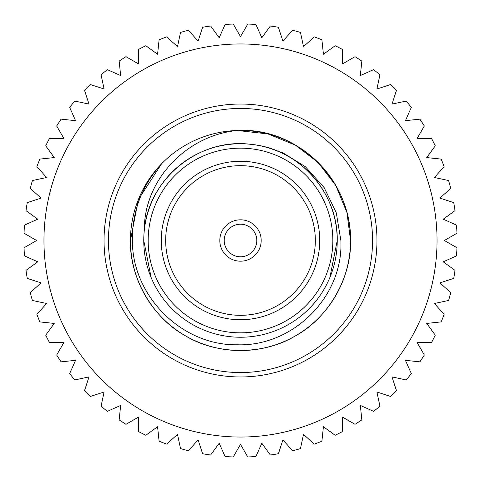 <?xml version="1.0" encoding="UTF-8"?>
<svg xmlns="http://www.w3.org/2000/svg" width="481" height="481" viewBox="0 0 481 481"><rect width="100%" height="100%" fill="white"/><g stroke="black" fill="none" stroke-linecap="round" stroke-linejoin="round"><path stroke-width="0.72" d="M329.882 277.525L337.241 240.5C338.227 193.35 299.922 149.699 253.036 144.577L249.741 144.204C198.707 138.017 148.328 179.13 144.288 230.495C143.819 179.425 187.121 135.101 237.452 130.495L240.5 130.453A110.047 110.047 0 0 1 350.547 240.5A110.047 110.047 0 0 1 139.153 283.393A110.047 110.047 0 0 1 237.452 130.495L268.019 133.946L295.52 145.196L317.959 162.331L335.804 185.48L346.927 212.506L350.547 240.5C351.629 277.543 328.144 318.224 295.52 335.804C263.985 355.267 217.015 355.267 185.48 335.804C152.856 318.224 129.371 277.543 130.453 240.5L138.294 199.705L161.502 163.889C141.883 185.654 132.173 211.189 132.377 240.5C132.155 295.947 181.71 345.785 237.38 344.781C293.157 346.663 343.62 296.416 340.873 240.5L336.297 212.861L324.164 187.614L305.465 166.787L281.71 152.044M237.452 130.495C297.883 126.882 351.671 180.976 350.547 240.5L346.927 212.506L335.804 185.48L317.959 162.331L295.52 145.196L268.019 133.946L237.452 130.495L268.019 133.946L295.52 145.196L317.959 162.331L335.804 185.48L346.927 212.506L350.547 240.5C351.629 277.543 328.144 318.224 295.52 335.804C263.985 355.267 217.015 355.267 185.48 335.804C152.856 318.224 129.371 277.543 130.453 240.5L138.294 199.705L161.502 163.889L138.294 199.705L130.453 240.5L138.294 199.705L161.502 163.889M350.547 240.5C351.629 277.543 328.144 318.224 295.52 335.804C263.985 355.267 217.015 355.267 185.48 335.804C152.856 318.224 129.371 277.543 130.453 240.5C129.371 277.543 152.856 318.224 185.48 335.804C217.015 355.267 263.985 355.267 295.52 335.804C328.144 318.224 351.629 277.543 350.547 240.5M143.759 240.5A96.741 96.741 0 0 1 240.5 143.759A96.741 96.741 0 0 1 337.241 240.5A96.741 96.741 0 0 1 240.5 337.241A96.741 96.741 0 0 1 143.759 240.5L151.118 277.525M319.733 240.5A79.233 79.233 0 0 0 240.5 161.267A79.233 79.233 0 0 0 161.267 240.5A79.233 79.233 0 0 0 240.5 319.733A79.233 79.233 0 0 0 319.733 240.5M315.332 240.5A74.832 74.832 0 0 0 240.5 165.668A74.832 74.832 0 0 0 165.668 240.5A74.832 74.832 0 0 0 240.5 315.332A74.832 74.832 0 0 0 315.332 240.5M261.189 240.5A20.689 20.689 0 0 0 240.5 219.811A20.689 20.689 0 0 0 219.811 240.5A20.689 20.689 0 0 0 240.5 261.189A20.689 20.689 0 0 0 261.189 240.5M256.788 240.5A16.288 16.288 0 0 0 240.5 224.212A16.288 16.288 0 0 0 224.212 240.5A16.288 16.288 0 0 0 240.5 256.788A16.288 16.288 0 0 0 256.788 240.5M240.5 372.559A132.059 132.059 0 0 0 372.559 240.5A132.059 132.059 0 0 0 240.5 108.441A132.059 132.059 0 0 0 108.441 240.5A132.059 132.059 0 0 0 240.5 372.559M240.5 104.04A136.46 136.46 0 0 0 104.04 240.5A136.46 136.46 0 0 0 240.5 376.96A136.46 136.46 0 0 0 376.96 240.5A136.46 136.46 0 0 0 240.5 104.04M240.5 43.957A196.543 196.543 0 0 1 437.043 240.5A196.543 196.543 0 0 1 240.5 437.043A196.543 196.543 0 0 1 43.957 240.5A196.543 196.543 0 0 1 240.5 43.957M240.5 444.366L247.763 456.95A216.57 216.57 0 0 0 255.898 456.523L261.808 443.248L270.352 455.002A216.57 216.57 0 0 0 278.397 453.733L282.888 439.911L292.61 450.709A216.57 216.57 0 0 0 300.475 448.599L303.499 434.385L314.297 444.113A216.57 216.57 0 0 0 321.903 441.191L323.418 426.737L335.179 435.281A216.57 216.57 0 0 0 342.43 431.583L342.43 417.051L355.02 424.32A216.57 216.57 0 0 0 361.85 419.883L360.329 405.429L373.605 411.339A216.57 216.57 0 0 0 379.936 406.217L376.912 392.003L390.734 396.494A216.57 216.57 0 0 0 396.494 390.734L392.003 376.912L406.217 379.936A216.57 216.57 0 0 0 411.339 373.605L405.429 360.329L419.883 361.85A216.57 216.57 0 0 0 424.32 355.02L417.051 342.43L431.583 342.43A216.57 216.57 0 0 0 435.281 335.179L426.737 323.418L441.191 321.903A216.57 216.57 0 0 0 444.113 314.297L434.385 303.499L448.599 300.475A216.57 216.57 0 0 0 450.709 292.61L439.911 282.888L453.733 278.397A216.57 216.57 0 0 0 455.002 270.352L443.248 261.808L456.523 255.898A216.57 216.57 0 0 0 456.95 247.763L444.366 240.5L456.95 233.237A216.57 216.57 0 0 0 456.523 225.102L443.248 219.192L455.002 210.648A216.57 216.57 0 0 0 453.733 202.603L439.911 198.112L450.709 188.39A216.57 216.57 0 0 0 448.599 180.525L434.385 177.501L444.113 166.703A216.57 216.57 0 0 0 441.191 159.097L426.737 157.582L435.281 145.821A216.57 216.57 0 0 0 431.583 138.57L417.051 138.57L424.32 125.98A216.57 216.57 0 0 0 419.883 119.15L405.429 120.671L411.339 107.395A216.57 216.57 0 0 0 406.217 101.064L392.003 104.088L396.494 90.266A216.57 216.57 0 0 0 390.734 84.506L376.912 88.997L379.936 74.783A216.57 216.57 0 0 0 373.605 69.661L360.329 75.571L361.85 61.117A216.57 216.57 0 0 0 355.02 56.68L342.43 63.949L342.43 49.417A216.57 216.57 0 0 0 335.179 45.719L323.418 54.263L321.903 39.809A216.57 216.57 0 0 0 314.297 36.887L303.499 46.615L300.475 32.401A216.57 216.57 0 0 0 292.61 30.291L282.888 41.089L278.397 27.267A216.57 216.57 0 0 0 270.352 25.998L261.808 37.752L255.898 24.477A216.57 216.57 0 0 0 247.763 24.05L240.5 36.634L233.237 24.05A216.57 216.57 0 0 0 225.102 24.477L219.192 37.752L210.648 25.998A216.57 216.57 0 0 0 202.603 27.267L198.112 41.089L188.39 30.291A216.57 216.57 0 0 0 180.525 32.401L177.501 46.615L166.703 36.887A216.57 216.57 0 0 0 159.097 39.809L157.582 54.263L145.821 45.719A216.57 216.57 0 0 0 138.57 49.417L138.57 63.949L125.98 56.68A216.57 216.57 0 0 0 119.15 61.117L120.671 75.571L107.395 69.661A216.57 216.57 0 0 0 101.064 74.783L104.088 88.997L90.266 84.506A216.57 216.57 0 0 0 84.506 90.266L88.997 104.088L74.783 101.064A216.57 216.57 0 0 0 69.661 107.395L75.571 120.671L61.117 119.15A216.57 216.57 0 0 0 56.68 125.98L63.949 138.57L49.417 138.57A216.57 216.57 0 0 0 45.719 145.821L54.263 157.582L39.809 159.097A216.57 216.57 0 0 0 36.887 166.703L46.615 177.501L32.401 180.525A216.57 216.57 0 0 0 30.291 188.39L41.089 198.112L27.267 202.603A216.57 216.57 0 0 0 25.998 210.648L37.752 219.192L24.477 225.102A216.57 216.57 0 0 0 24.05 233.237L36.634 240.5L24.05 247.763A216.57 216.57 0 0 0 24.477 255.898L37.752 261.808L25.998 270.352A216.57 216.57 0 0 0 27.267 278.397L41.089 282.888L30.291 292.61A216.57 216.57 0 0 0 32.401 300.475L46.615 303.499L36.887 314.297A216.57 216.57 0 0 0 39.809 321.903L54.263 323.418L45.719 335.179A216.57 216.57 0 0 0 49.417 342.43L63.949 342.43L56.68 355.02A216.57 216.57 0 0 0 61.117 361.85L75.571 360.329L69.661 373.605A216.57 216.57 0 0 0 74.783 379.936L88.997 376.912L84.506 390.734A216.57 216.57 0 0 0 90.266 396.494L104.088 392.003L101.064 406.217A216.57 216.57 0 0 0 107.395 411.339L120.671 405.429L119.15 419.883A216.57 216.57 0 0 0 125.98 424.32L138.57 417.051L138.57 431.583A216.57 216.57 0 0 0 145.821 435.281L157.582 426.737L159.097 441.191A216.57 216.57 0 0 0 166.703 444.113L177.501 434.385L180.525 448.599A216.57 216.57 0 0 0 188.39 450.709L198.112 439.911L202.603 453.733A216.57 216.57 0 0 0 210.648 455.002L219.192 443.248L225.102 456.523A216.57 216.57 0 0 0 233.237 456.95L240.5 444.366M148.16 240.5A92.34 92.34 0 0 0 240.5 332.84A92.34 92.34 0 0 0 332.84 240.5A92.34 92.34 0 0 0 240.5 148.16A92.34 92.34 0 0 0 148.16 240.5"/></g></svg>
